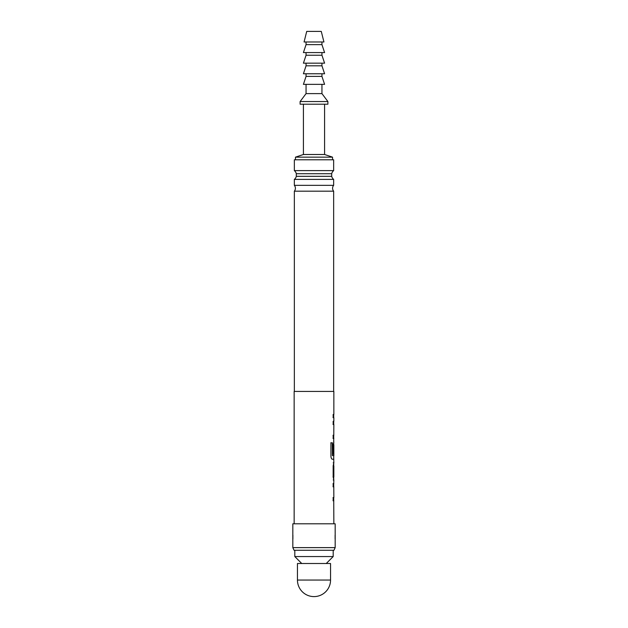 <?xml version="1.0" encoding="UTF-8"?>
<svg xmlns="http://www.w3.org/2000/svg" width="628" height="628" viewBox="0 0 628 628"><rect width="100%" height="100%" fill="white"/><g stroke="black" fill="none" stroke-linecap="round" stroke-linejoin="round"><path stroke-width="0.94" d="M333.178 417.659L333.853 417.659L333.162 417.659L333.162 414.464L333.853 414.464L333.853 391.432L294.147 391.432L294.147 523.799M333.853 417.659L333.853 421.278L333.162 421.278L333.162 424.481L333.853 424.481L333.774 435.243M333.719 435.243L333.719 444.907M333.719 459.201L333.853 462.836L333.178 462.836M333.178 466.031L333.853 466.031L333.853 476.793L333.178 476.793M333.178 479.996L333.853 479.996L333.719 483.631M333.719 497.572L333.853 523.799M333.853 500.767L333.162 500.767L333.162 497.572L333.774 497.572M333.774 486.81L333.853 497.572M333.853 486.81L333.162 486.81L333.162 483.615L333.853 483.615M333.853 479.996L333.162 477.013L333.162 465.819L333.853 462.836M333.853 459.217L332.291 459.217C331.537 459.005 331.082 458.016 330.925 456.234L330.925 442.803L332.377 442.803L332.377 455.457L333.853 455.669L333.853 444.907L333.751 454.209L333.162 454.209L333.162 445.04L333.853 442.057M333.853 438.438L333.162 438.438L333.162 435.243L333.853 435.243M333.036 454.209L333.617 454.209L333.853 444.907M333.853 466.031L333.853 476.793M335.179 523.799L292.821 523.799L292.821 547.624L335.179 547.624L335.179 523.799M335.179 547.624L333.947 550.269L294.053 550.269L292.821 547.624M335.109 535.135L335.109 538.934M292.891 535.135L292.891 538.934M294.344 391.432L294.344 191.179L333.656 191.179L333.656 391.432M294.344 191.179A4.569 4.569 0 0 0 294.344 185.331L294.344 179.412L333.656 179.412L333.656 185.331L294.344 185.331M333.656 191.179A4.569 4.569 0 0 1 333.656 185.331M333.656 179.412A5.628 5.628 0 0 1 331.694 176.319L296.306 176.319L296.306 173.713L331.694 173.713A5.628 5.628 0 0 1 333.656 170.62L294.344 170.62A5.628 5.628 0 0 1 296.306 173.713M294.344 179.412A5.628 5.628 0 0 0 296.306 176.319M331.694 176.319L331.694 173.713M294.807 550.269L294.807 556.557L333.193 556.557L333.193 550.269M326.246 563.512L333.193 556.557M301.754 563.512L294.807 556.557M333.656 170.62L333.656 159.795L294.344 159.795L294.344 170.62M324.59 104.201L324.59 154.496L332.534 157.149L332.534 159.795M303.41 104.201L303.41 154.496L295.466 157.149L295.466 159.795M297.452 580.052L297.452 563.512L330.548 563.512L330.548 580.052L297.452 580.052A16.548 16.548 0 0 0 314 596.6A16.548 16.548 0 0 0 330.548 580.052M321.944 84.348L321.944 93.611L327.894 101.555L327.894 104.201L300.106 104.201L300.106 101.555L306.056 93.611L306.056 84.348M314 84.348L303.41 84.348L306.056 76.404L321.944 76.404L324.59 84.348L314 84.348M321.944 93.611L306.056 93.611M327.894 101.555L300.106 101.555M324.59 154.496L303.41 154.496M332.534 157.149L295.466 157.149M314 73.759L303.41 73.759L306.056 65.814L321.944 65.814L324.59 73.759L314 73.759M314 63.169L303.41 63.169L306.056 55.225L321.944 55.225L324.59 63.169L314 63.169M314 52.579L303.41 52.579L306.056 44.635L321.944 44.635L324.59 52.579L314 52.579M314 41.99L304.07 41.99L306.723 31.4L321.277 31.4L323.93 41.99L314 41.99M333.719 414.464L333.719 417.659L333.036 417.659M333.719 421.278L333.719 424.481L333.036 424.481M333.036 435.243L333.727 435.243M333.601 438.438L333.036 438.438M330.815 442.803L332.251 442.803L332.455 455.669M333.601 459.217L332.173 459.217M333.719 455.669L333.719 459.217M333.727 466.031L333.727 476.793L333.044 476.793M333.719 476.793L333.719 479.988M333.719 462.844L333.719 466.031M333.719 483.615L333.719 486.81M333.641 486.81L333.036 486.81M333.036 497.572L333.641 497.572M333.727 500.767L333.036 500.767M333.036 483.615L333.727 483.615M306.056 73.759L306.056 76.404M306.056 63.169L306.056 65.814M306.056 52.579L306.056 55.225M306.056 41.99L306.056 44.635M321.944 41.99L321.944 44.635M321.944 52.579L321.944 55.225M321.944 63.169L321.944 65.814M321.944 73.759L321.944 76.404"/></g></svg>
